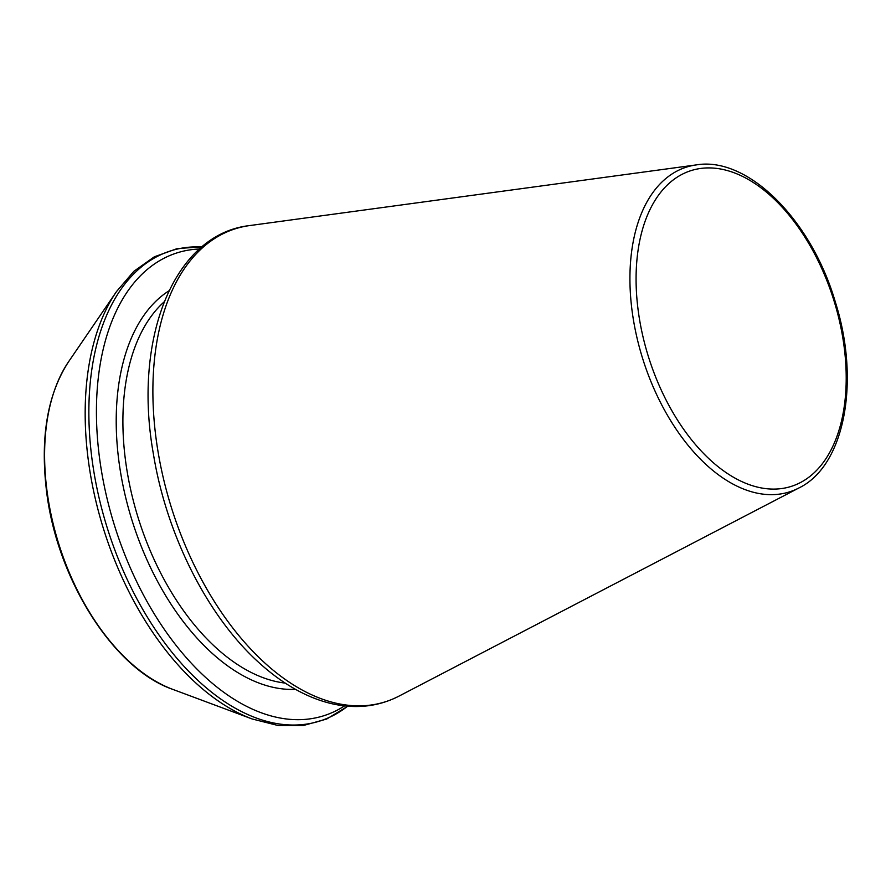 <?xml version="1.0" encoding="UTF-8"?>
<svg xmlns="http://www.w3.org/2000/svg" width="891" height="891" viewBox="0 0 891 891"><rect width="100%" height="100%" fill="white"/><g stroke="black" fill="none" stroke-linecap="round" stroke-linejoin="round"><path stroke-width="1.34" d="M199.484 249.001A242.786 142.025 72.4 0 0 101.518 471.25A242.786 142.025 72.4 0 0 344.55 705.884M164.144 301.871A206.846 120.998 72.4 0 0 127.235 472.018A206.846 120.998 72.4 0 0 285.187 683.096M168.956 290.811A211.601 123.782 72.4 0 0 120.653 472.921A211.601 123.782 72.4 0 0 295.489 689.344M201.834 246.974A246.629 144.264 72.4 0 0 94.034 472.675A246.629 144.264 72.4 0 0 347.646 706.184M201.979 246.852L177.264 248.578L154.332 256.808L133.884 271.287L116.509 291.557A246.629 144.264 72.4 0 0 90.347 473.845A246.629 144.264 72.4 0 0 252.22 718.992L278.115 725.519L303.174 725.552L326.652 719.048L347.824 706.207M116.509 291.557L68.607 361.701A189.037 110.573 72.4 0 0 59.118 545.047A189.037 110.573 72.4 0 0 172.631 689.322L252.22 718.992M639.549 319.579A165.648 96.896 72.4 0 0 815.187 471.785A165.648 96.896 72.4 0 0 768.71 194.082A165.648 96.896 72.4 0 0 639.549 319.579M633.501 320.337A170.359 99.647 72.4 0 0 798.904 487.967C844.679 465.96 860.595 381.37 835.29 301.871C811.278 219.698 747.738 156.137 696.328 164.902A170.359 99.647 72.4 0 0 633.501 320.337M158.086 451.96A248.121 145.144 72.4 0 0 398.99 696.116C379.187 706.262 357.703 708.991 334.559 704.302C322.965 701.896 311.382 697.686 299.799 691.661C286.39 684.667 273.325 675.489 260.606 664.118C208.561 618.209 166.717 535.981 153.464 454.365C132.559 338.669 173.834 234.088 249.591 225.579A248.121 145.144 72.4 0 0 158.086 451.96M68.607 361.701C47.702 393.911 40.273 436.479 46.332 489.404C56.233 577.992 113.057 668.796 172.631 689.322M696.328 164.902L249.591 225.579M798.904 487.967L398.99 696.116"/></g></svg>

